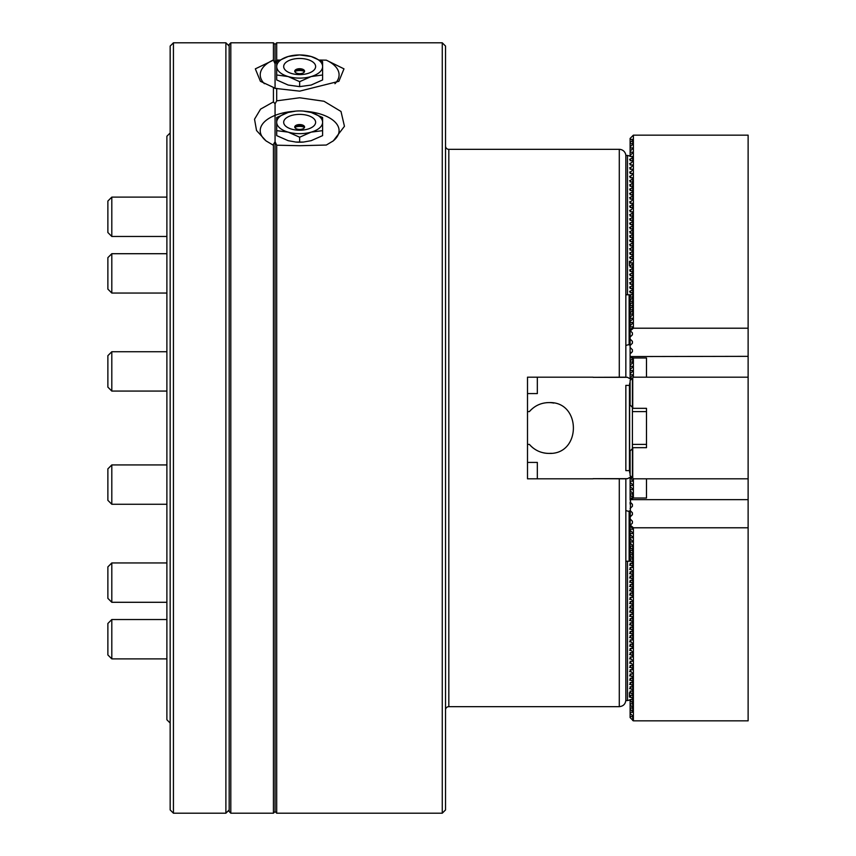 <?xml version="1.0" encoding="UTF-8"?>
<svg xmlns="http://www.w3.org/2000/svg" width="856" height="856" viewBox="0 0 856 856"><rect width="100%" height="100%" fill="white"/><g stroke="black" fill="none" stroke-linecap="round" stroke-linejoin="round"><path stroke-width="1.28" d="M332.695 141.304A39.43 19.527 0 0 0 306.106 111.387M276.702 42.8L275.065 44.437L273.428 42.8L273.428 60.166L255.334 68.855L260.417 81.309L273.428 87.398L273.428 101.896L260.577 109.119L254.532 119.209L256.543 130.529L265.991 140.866L273 145.039L275.065 141.764L276.702 145.199L299.654 145.713L326.318 145.039L333.316 140.866L344.454 126.303L340.998 111.473L323.985 101.254L299.654 97.766L276.702 100.837L275.065 103.822L275.065 811.563L276.702 813.2L442.263 813.2L442.263 42.8L276.702 42.8L276.702 60.102L275.065 63.772L275.065 88.371L299.654 91.153L338.89 81.309L343.984 68.855L326.318 60.166A39.43 19.902 180 0 1 334.942 83.706M293.201 111.387A39.43 19.527 0 0 0 275.065 115.378L275.065 103.822L273.428 101.896M279.548 60.048L276.702 60.102M276.702 145.199L276.702 813.2M326.318 60.166L319.759 60.048M276.702 88.329L276.702 100.837M442.263 42.8L445.537 46.074L445.537 809.926L442.263 813.2M625.843 171.093L625.843 155.899A6.559 6.559 0 0 0 619.284 149.34L448.822 149.34A3.274 3.274 0 0 1 445.537 146.066M448.822 149.34L448.822 706.66A3.274 3.274 0 0 0 445.537 709.934M448.822 706.66L619.284 706.66C623.275 706.264 625.458 704.081 625.843 700.101L625.843 478.814L593.058 478.686L627.48 478.686L631.289 476.717M537.333 478.814L527.499 478.814L527.499 462.422L537.333 462.422L537.333 478.814L593.058 478.814M527.499 462.422L527.499 377.186L537.333 377.186L537.333 393.578L527.499 393.578M631.14 379.433L627.48 377.314L593.058 377.314L625.843 377.186L625.843 314.901M625.843 291.95L625.843 295.224M625.843 155.899L625.843 377.186L619.284 377.186L619.284 149.34M273.428 87.398L275.065 88.371L275.065 63.772L273.428 60.166M625.843 614.865L625.843 634.531M624.206 478.686L625.843 478.686M275.065 44.437L275.065 63.772L275.065 44.437M266.623 141.315A39.43 19.527 0 0 1 275.065 115.378L275.065 811.563L273.428 813.2L230.81 813.2L230.81 42.8L273.428 42.8M273.428 145.06L273.428 813.2M230.81 42.8L229.173 44.437L229.173 811.563L230.81 813.2M264.376 83.706A39.43 19.902 180 0 1 273 60.166M527.499 444.392L529.393 444.392C534.54 450.245 541.013 453.252 548.803 453.402C581.598 454.975 581.566 401.015 548.803 402.598C541.024 402.737 534.551 405.744 529.393 411.608L527.499 411.608M553.757 403.08A25.402 25.402 0 0 0 546.042 402.748M531.298 409.585A25.402 25.402 0 0 0 529.393 411.608M543.325 452.803A25.402 25.402 0 0 0 551.296 453.284M632.413 378.159L632.413 448.651L633.387 447.667L646.494 447.667L646.494 408.333L633.387 408.333L630.112 405.049L630.112 380.46L633.387 377.186L748.123 377.186L748.123 478.814L633.387 478.814L630.112 475.54L630.112 450.952L632.413 448.651L632.413 477.841M593.058 377.186L537.333 377.186M630.112 381.862L629.449 385.382L625.843 385.382L625.843 470.618L629.449 470.618L630.112 474.138M631.289 379.283L630.701 379.871M629.449 385.382L629.449 470.618M529.393 444.392A25.402 25.402 0 0 0 533.384 448.191M632.734 377.838L632.734 407.681M632.734 448.319L632.734 478.162M294.742 71.198A4.922 2.482 180 0 1 299.654 68.715A4.922 2.482 180 0 1 304.575 71.198A4.922 2.482 180 0 1 299.654 73.68A4.922 2.482 180 0 1 294.742 71.198M299.654 74.6A15.975 8.068 180 0 1 287.99 72.043A15.975 8.068 180 0 1 284.995 63.323A15.975 8.068 180 0 1 299.654 58.465A15.975 8.068 180 0 1 314.312 63.323A15.975 8.068 180 0 1 311.317 72.043A15.975 8.068 180 0 1 299.654 74.6M294.806 71.626A4.922 2.482 180 0 1 296.24 70.278A4.922 2.482 180 0 1 299.654 69.582A4.922 2.482 180 0 1 303.067 70.278A4.922 2.482 180 0 1 304.501 71.626M294.849 71.519A6.752 3.413 180 0 1 299.654 70.513A6.752 3.413 180 0 1 304.458 71.519M276.702 61.621L288.183 56.507L299.654 54.934L311.124 56.507L322.605 61.621L322.605 74.986L311.124 76.569L299.654 81.673L288.183 76.569L276.702 74.986L276.702 61.621M276.702 74.986L276.702 79.94L288.183 85.054L299.654 86.627L311.124 85.054L322.605 79.94L322.605 74.986M299.654 86.627L299.654 81.673M276.702 66.533A22.951 11.577 180 0 1 288.183 56.507A22.951 11.577 -0 0 1 311.124 56.507A22.951 11.577 -0 0 1 322.605 66.533A22.951 11.577 -0 0 1 311.124 76.569A22.951 11.577 -0 0 1 288.183 76.569A22.951 11.577 -0 0 1 276.702 66.533M630.112 477.167L632.413 480.216L632.413 481.19L630.112 481.19L630.112 477.916M630.551 502.483L630.444 499.54M630.112 481.19L630.112 482.174L632.413 484.475L632.413 485.448L630.112 485.448L630.112 482.174M630.112 700.058L632.413 702.84L632.413 703.814L630.112 703.814L630.112 704.798L632.413 707.099L632.413 708.072L630.112 708.072L630.112 709.057L632.413 711.357L632.413 712.331L630.112 712.331L630.112 713.316L632.413 715.616L632.413 716.59L630.112 716.59L630.112 717.574L633.387 720.848L633.387 527.788L630.112 524.953L630.444 503.799M630.112 485.448L630.112 486.433L632.413 488.733L632.413 489.707L630.112 489.707L630.112 490.691L632.413 492.992L632.413 493.966L630.112 493.966L630.112 494.95L632.413 497.25L632.413 498.224L630.112 498.224L630.112 499.209M630.112 489.707L630.112 486.433M630.112 524.953L630.112 525.937L632.413 528.238L632.413 529.211L630.112 529.211L630.112 530.196L632.413 532.496L632.413 533.47L630.112 533.47L630.112 534.454L632.413 536.755L632.413 537.729L630.112 537.729L630.112 538.713L632.413 541.013L632.413 541.987L630.112 541.987L630.112 542.971L632.413 545.272L632.413 546.246L630.112 546.246L630.112 547.23L632.413 549.531L632.413 550.504L630.112 550.504L630.112 551.489L632.413 553.789L632.413 554.763L630.112 554.763L630.112 555.747L632.413 558.048L632.413 559.022L630.112 559.022L630.112 560.006L632.413 562.306L632.413 563.28L630.112 563.28M630.112 493.966L630.112 490.691M630.112 529.211L630.112 525.937M630.112 498.224L630.112 494.95M630.112 533.47L630.112 530.196M630.112 502.483L630.112 503.467M630.112 537.729L630.112 534.454M630.112 541.987L630.112 538.713M630.112 546.246L630.112 542.971M630.112 550.504L630.112 547.23M630.112 554.763L630.112 551.489M630.112 559.022L630.112 555.747M630.112 564.232L632.413 566.565L632.413 567.539L630.112 567.539M630.112 568.491L632.413 570.824L632.413 571.797L630.112 571.797M630.112 572.75L632.413 575.082L632.413 576.056L630.112 576.056M630.112 577.008L632.413 579.341L632.413 580.315L630.112 580.315M630.112 581.267L632.413 583.599L632.413 584.573L630.112 584.573M630.112 585.525L632.413 587.858L632.413 588.832L630.112 588.832M630.112 589.784L632.413 592.117L632.413 593.09L630.112 593.09M630.112 594.043L632.413 596.375L632.413 597.349L630.112 597.349M630.112 598.301L632.413 600.634L632.413 601.608L630.112 601.608M630.112 602.56L632.413 604.892L632.413 605.866L630.112 605.866M630.112 606.818L632.413 609.151L632.413 610.125L630.112 610.125M630.112 611.077L632.413 613.41L632.413 614.383L630.112 614.383M630.112 615.336L632.413 617.668L632.413 618.642L630.112 618.642M630.112 619.594L632.413 621.927L632.413 622.9L630.112 622.9M630.112 623.853L632.413 626.185L632.413 627.159L630.112 627.159M630.112 628.111L632.413 630.444L632.413 631.418L630.112 631.418M630.112 632.37L632.413 634.703L632.413 635.676L630.112 635.676M630.112 636.629L632.413 638.961L632.413 639.935L630.112 639.935M630.112 640.887L632.413 643.22L632.413 644.193L630.112 644.193M630.112 645.146L632.413 647.478L632.413 648.452L630.112 648.452M630.112 649.404L632.413 651.737L632.413 652.711L630.112 652.711M630.112 653.663L632.413 655.996L632.413 656.969L630.112 656.969M630.112 657.922L632.413 660.254L632.413 661.228L630.112 661.228M630.112 662.18L632.413 664.513L632.413 665.487L630.112 665.487M630.112 666.439L632.413 668.771L632.413 669.745L630.112 669.745M630.112 670.697L632.413 673.03L632.413 674.004L630.112 674.004M630.112 674.956L632.413 677.289L632.413 678.262L630.112 678.262M630.112 679.215L632.413 681.547L632.413 682.521L630.112 682.521M630.112 683.473L632.413 685.806L632.413 686.78L630.112 686.78M630.112 687.732L632.413 690.064L632.413 691.038L630.112 691.038M630.112 691.99L632.413 694.323L632.413 695.297L630.112 695.297M630.112 696.249L632.413 698.582L632.413 699.555L630.112 699.555M630.112 703.814L630.112 700.54M630.112 708.072L630.112 704.798M630.112 712.331L630.112 709.057M630.519 476.931L632.466 477.894M632.413 480.216L632.413 481.19L632.413 480.216M632.413 484.475L632.413 485.448L632.413 484.475M632.413 488.733L632.413 489.707L632.413 488.733M632.413 492.992L632.413 493.966L632.413 492.992M632.413 497.25L632.413 498.224L632.413 497.25M633.387 478.814L633.387 498.021L630.112 499.883M646.494 498.021L646.494 478.814L646.494 498.021L633.387 498.021M630.112 504.141L631.161 503.082M630.112 716.59L630.112 713.316M632.413 528.238L632.413 529.211L632.413 528.238M632.413 532.496L632.413 533.47L632.413 532.496M632.413 536.755L632.413 537.729L632.413 536.755M632.413 541.013L632.413 541.987L632.413 541.013M632.413 545.272L632.413 546.246L632.413 545.272M632.413 549.531L632.413 550.504L632.413 549.531M632.413 553.789L632.413 554.763L632.413 553.789M632.413 558.048L632.413 559.022L632.413 558.048M632.413 570.824L632.413 571.797L632.413 570.824M632.413 592.117L632.413 593.09L632.413 592.117M632.413 613.41L632.413 614.383L632.413 613.41M632.413 634.703L632.413 635.676L632.413 634.703M632.413 655.996L632.413 656.969L632.413 655.996M632.413 677.289L632.413 678.262L632.413 677.289M632.413 698.582L632.413 699.555L632.413 698.582M632.413 702.84L632.413 703.814L632.413 702.84M632.413 707.099L632.413 708.072L632.413 707.099M632.413 711.357L632.413 712.331L632.413 711.357M632.413 715.616L632.413 716.59L632.413 715.616M633.387 527.788L748.123 527.788L748.123 720.848L633.387 720.848M748.123 527.788L748.123 478.814M630.112 500.097L630.54 499.444M630.54 499.658L748.123 499.658M632.734 720.527L632.734 716.269M630.572 524.953L632.413 523.134L632.413 521.197L630.112 518.918M632.413 523.134L632.413 521.197L632.413 523.134M630.112 516.971L632.413 514.691L632.413 512.765L630.112 510.486M632.413 514.691L632.413 512.765L632.413 514.691M630.112 508.528L632.413 506.249L632.413 504.323L630.112 502.044M632.413 506.249L632.413 504.323L632.413 506.249M630.112 378.834L630.112 295.994L632.413 293.694L632.413 292.72L632.413 293.694L632.413 292.72L630.112 292.72M630.112 291.768L632.413 289.435L632.413 288.461L632.413 289.435L632.413 288.461L630.112 288.461M630.112 287.509L632.413 285.176L632.413 284.203L632.413 285.176L632.413 284.203L630.112 284.203M630.112 283.25L632.413 280.918L632.413 279.944L632.413 280.918L632.413 279.944L630.112 279.944M630.112 278.992L632.413 276.659L632.413 275.685L632.413 276.659L632.413 275.685L630.112 275.685M630.112 274.733L632.413 272.401L632.413 271.427L632.413 272.401L632.413 271.427L630.112 271.427M630.112 270.475L632.413 268.142L632.413 267.168L632.413 268.142L632.413 267.168L630.112 267.168M630.112 266.216L632.413 263.883L632.413 262.91L632.413 263.883L632.413 262.91L630.112 262.91M630.112 261.957L632.413 259.625L632.413 258.651L632.413 259.625L632.413 258.651L630.112 258.651M630.112 257.699L632.413 255.366L632.413 254.393L632.413 255.366L632.413 254.393L630.112 254.393M630.112 253.44L632.413 251.108L632.413 250.134L632.413 251.108L632.413 250.134L630.112 250.134M630.112 249.182L632.413 246.849L632.413 245.875L632.413 246.849L632.413 245.875L630.112 245.875M630.112 244.923L632.413 242.59L632.413 241.617L632.413 242.59L632.413 241.617L630.112 241.617M630.112 240.664L632.413 238.332L632.413 237.358L632.413 238.332L632.413 237.358L630.112 237.358M630.112 236.406L632.413 234.073L632.413 233.1L632.413 234.073L632.413 233.1L630.112 233.1M630.112 232.147L632.413 229.815L632.413 228.841L632.413 229.815L632.413 228.841L630.112 228.841M630.112 227.889L632.413 225.556L632.413 224.582L632.413 225.556L632.413 224.582L630.112 224.582M630.112 223.63L632.413 221.297L632.413 220.324L632.413 221.297L632.413 220.324L630.112 220.324M630.112 219.371L632.413 217.039L632.413 216.065L632.413 217.039L632.413 216.065L630.112 216.065M630.112 215.113L632.413 212.78L632.413 211.806L632.413 212.78L632.413 211.806L630.112 211.806M630.112 210.854L632.413 208.522L632.413 207.548L632.413 208.522L632.413 207.548L630.112 207.548M630.112 206.596L632.413 204.263L632.413 203.289L632.413 204.263L632.413 203.289L630.112 203.289M630.112 202.337L632.413 200.004L632.413 199.031L632.413 200.004L632.413 199.031L630.112 199.031M630.112 198.078L632.413 195.746L632.413 194.772L632.413 195.746L632.413 194.772L630.112 194.772M630.112 193.82L632.413 191.487L632.413 190.514L632.413 191.487L632.413 190.514L630.112 190.514M630.112 189.561L632.413 187.229L632.413 186.255L632.413 187.229L632.413 186.255L630.112 186.255M630.112 185.303L632.413 182.97L632.413 181.996L632.413 182.97L632.413 181.996L630.112 181.996M630.112 181.044L632.413 178.711L632.413 177.738L632.413 178.711L632.413 177.738L630.112 177.738M630.112 176.785L632.413 174.453L632.413 173.479L632.413 174.453L632.413 173.479L630.112 173.479M630.112 172.527L632.413 170.194L632.413 169.221L632.413 170.194L632.413 169.221L630.112 169.221M630.112 168.268L632.413 165.936L632.413 164.962L632.413 165.936L632.413 164.962L630.112 164.962M630.112 164.01L632.413 161.677L632.413 160.703L632.413 161.677L632.413 160.703L630.112 160.703M630.112 159.751L632.413 157.418L632.413 156.445L632.413 157.418L632.413 156.445L630.112 156.445M630.112 155.942L630.112 138.426L633.387 135.152L633.387 328.212L748.123 328.212L748.123 135.152L633.387 135.152M630.112 331.047L633.387 328.212M630.112 139.41L632.413 139.41L632.413 140.384L630.112 142.685M632.413 139.41L632.413 140.384L632.413 139.41M630.112 143.669L632.413 143.669L632.413 144.643L630.112 146.943M632.413 143.669L632.413 144.643L632.413 143.669M630.112 147.928L632.413 147.928L632.413 148.901L630.112 151.202M632.413 147.928L632.413 148.901L632.413 147.928M630.112 152.186L632.413 152.186L632.413 153.16L630.112 155.46M632.413 152.186L632.413 153.16L632.413 152.186M630.112 296.979L632.413 296.979L632.413 297.952L630.112 300.253M632.413 296.979L632.413 297.952L632.413 296.979M630.112 301.237L632.413 301.237L632.413 302.211L630.112 304.511M632.413 301.237L632.413 302.211L632.413 301.237M630.112 305.496L632.413 305.496L632.413 306.469L630.112 308.77M632.413 305.496L632.413 306.469L632.413 305.496M630.112 309.754L632.413 309.754L632.413 310.728L630.112 313.029M632.413 309.754L632.413 310.728L632.413 309.754M630.112 314.013L632.413 314.013L632.413 314.987L630.112 317.287M632.413 314.013L632.413 314.987L632.413 314.013M630.112 318.272L632.413 318.272L632.413 319.245L630.112 321.546M632.413 318.272L632.413 319.245L632.413 318.272M630.112 322.53L632.413 322.53L632.413 323.504L630.112 325.804M632.413 322.53L632.413 323.504L632.413 322.53M630.112 326.789L632.413 326.789L632.413 327.762L630.112 330.063M632.413 326.789L632.413 327.762L632.413 326.789M630.112 356.117L633.387 357.979L646.494 357.979L646.494 377.186L646.494 357.979M631.161 352.918L630.112 351.859M633.387 377.186L633.387 357.979M630.519 379.069L632.466 378.106M630.112 357.776L632.413 357.776L632.413 358.75L630.112 361.05M632.413 357.776L632.413 358.75L632.413 357.776M630.112 362.035L632.413 362.035L632.413 363.008L630.112 365.309M632.413 362.035L632.413 363.008L632.413 362.035M630.112 366.293L632.413 366.293L632.413 367.267L630.112 369.567M632.413 366.293L632.413 367.267L632.413 366.293M630.112 370.552L632.413 370.552L632.413 371.525L630.112 373.826M632.413 370.552L632.413 371.525L632.413 370.552M630.112 374.81L632.413 374.81L632.413 375.784L630.112 378.085M632.413 374.81L632.413 375.784L632.413 374.81M748.123 377.186L748.123 328.212M630.54 356.556L748.123 356.342M630.112 337.082L632.413 334.803L632.413 332.866L630.572 331.047M632.413 334.803L632.413 332.866L632.413 334.803M630.112 345.514L632.413 343.235L632.413 341.309L630.112 339.03M632.413 343.235L632.413 341.309L632.413 343.235M630.112 353.956L632.413 351.677L632.413 349.751L630.112 347.472M632.413 351.677L632.413 349.751L632.413 351.677M625.843 510.54L630.112 511.792M631.321 561.215L625.843 561.226M631.321 699.555L627.48 700.572L627.48 561.226M631.321 697.49L629.62 697.137L631.321 695.297M631.321 693.232L629.62 692.879L631.321 691.038M631.321 688.973L629.62 688.62L631.321 686.78M631.321 684.714L629.62 684.361L631.321 682.521M631.321 680.456L629.62 680.103L631.321 678.262M631.321 676.197L629.62 675.844L631.321 674.004M631.321 671.939L629.62 671.586L631.321 669.745M631.321 667.68L629.62 667.327L631.321 665.487M631.321 663.421L629.62 663.068L631.321 661.228M631.321 659.163L629.62 658.81L631.321 656.969M631.321 654.904L629.62 654.551L631.321 652.711M631.321 650.646L629.62 650.293L631.321 648.452M631.321 646.387L629.62 646.034L631.321 644.193M631.321 642.128L629.62 641.775L631.321 639.935M631.321 637.87L629.62 637.517L631.321 635.676M631.321 633.611L629.62 633.258L631.321 631.418M631.321 629.353L629.62 629L631.321 627.159M631.321 625.094L629.62 624.741L631.321 622.9M631.321 620.835L629.62 620.482L631.321 618.642M631.321 616.577L629.62 616.224L631.321 614.383M631.321 612.318L629.62 611.965L631.321 610.125M631.321 608.06L629.62 607.707L631.321 605.866M631.321 603.801L629.62 603.448L631.321 601.608M631.321 599.542L629.62 599.189L631.321 597.349M631.321 595.284L629.62 594.931L631.321 593.09M631.321 591.025L629.62 590.672L631.321 588.832M631.321 586.767L629.62 586.413L631.321 584.573M631.321 582.508L629.62 582.155L631.321 580.315M631.321 578.249L629.62 577.896L631.321 576.056M631.321 573.991L629.62 573.638L631.321 571.797M631.321 569.732L629.62 569.379L631.321 567.539M631.321 565.474L629.62 565.12L631.321 563.28M627.48 700.572L625.832 700.572M629.128 560.755L629.128 511.021M625.843 294.774L631.321 294.785M625.832 155.428L627.48 155.428L627.48 294.774M631.321 292.72L629.62 291.372L631.321 290.526M631.321 288.461L629.62 287.113L631.321 286.268M631.321 284.203L629.62 282.855L631.321 282.009M631.321 279.944L629.62 278.596L631.321 277.751M631.321 275.685L629.62 274.337L631.321 273.492M631.321 271.427L629.62 270.079L631.321 269.233M631.321 267.168L629.62 265.82L631.321 264.975M631.321 262.91L629.62 261.562L631.321 260.716M631.321 258.651L629.62 257.303L631.321 256.458M631.321 254.393L629.62 253.044L631.321 252.199M631.321 250.134L629.62 248.786L631.321 247.94M631.321 245.875L629.62 244.527L631.321 243.682M631.321 241.617L629.62 240.269L631.321 239.423M631.321 237.358L629.62 236.01L631.321 235.165M631.321 233.1L629.62 231.751L631.321 230.906M631.321 228.841L629.62 227.493L631.321 226.647M631.321 224.582L629.62 223.234L631.321 222.389M631.321 220.324L629.62 218.976L631.321 218.13M631.321 216.065L629.62 214.717L631.321 213.872M631.321 211.806L629.62 210.458L631.321 209.613M631.321 207.548L629.62 206.2L631.321 205.354M631.321 203.289L629.62 201.941L631.321 201.096M631.321 199.031L629.62 197.683L631.321 196.837M631.321 194.772L629.62 193.424L631.321 192.579M631.321 190.514L629.62 189.165L631.321 188.32M631.321 186.255L629.62 184.907L631.321 184.061M631.321 181.996L629.62 180.648L631.321 179.803M631.321 177.738L629.62 176.389L631.321 175.544M631.321 173.479L629.62 172.131L631.321 171.286M631.321 169.221L629.62 167.872L631.321 167.027M631.321 164.962L629.62 163.614L631.321 162.768M631.321 160.703L629.62 159.355L631.321 158.51M631.321 156.445L627.48 155.428M630.112 344.208L625.843 345.46M629.128 344.979L629.128 295.245M170.162 132.958L166.888 136.232L166.888 719.768L170.162 723.042M173.436 42.8L170.162 46.074L170.162 809.926L173.436 813.2L225.888 813.2L225.888 42.8L173.436 42.8L173.436 813.2M229.173 46.074L225.888 42.8M229.173 809.926L225.888 813.2M304.575 126.998A4.922 2.44 180 0 1 299.654 129.427A4.922 2.44 180 0 1 294.742 126.998A4.922 2.44 180 0 1 299.654 124.559A4.922 2.44 180 0 1 304.575 126.998M299.654 114.383A15.975 7.918 180 0 1 314.238 119.07A15.975 7.918 180 0 1 311.563 127.576A15.975 7.918 180 0 1 299.654 130.219A15.975 7.918 180 0 1 287.744 127.576A15.975 7.918 180 0 1 285.069 119.07A15.975 7.918 180 0 1 299.654 114.383M294.817 127.426A4.922 2.44 180 0 1 296.155 126.153A4.922 2.44 180 0 1 299.654 125.425A4.922 2.44 180 0 1 303.152 126.153A4.922 2.44 180 0 1 304.49 127.426M294.828 127.394A6.752 3.349 180 0 1 299.654 126.388A6.752 3.349 180 0 1 304.479 127.394M276.702 130.647L276.702 135.623L288.183 140.684L295.791 142.053L303.516 142.053L311.124 140.684L322.605 135.623L322.605 130.647L311.124 132.145L299.654 137.206L288.183 132.145L276.702 130.647L276.702 117.518L288.183 112.457L295.919 111.087M299.654 142.192L299.654 137.206M303.259 111.077A22.951 11.363 -0 0 0 296.048 111.077A22.951 11.363 -0 0 0 288.183 112.457A22.951 11.363 -0 0 0 276.702 122.301A22.951 11.363 -0 0 0 288.183 132.145A22.951 11.363 -0 0 0 311.124 132.145A22.951 11.363 180 0 0 322.605 122.301A22.951 11.363 -0 0 0 311.124 112.457A22.951 11.363 -0 0 0 303.259 111.077L311.124 112.457L322.605 117.518L322.605 130.647M303.388 142.064A22.951 11.363 180 0 1 303.259 142.075A22.951 11.363 180 0 1 296.048 142.075A22.951 11.363 180 0 1 295.919 142.064M111.804 391.074L107.877 387.137L107.877 355.668L111.804 351.741L111.804 391.074L166.888 391.074M111.804 351.741L166.888 351.741M111.804 504.259L107.877 500.332L107.877 468.863L111.804 464.926L111.804 504.259L166.888 504.259M111.804 464.926L166.888 464.926M111.804 602.292L107.877 598.355L107.877 566.886L111.804 562.948L111.804 602.292L166.888 602.292M111.804 236.459L107.877 232.522L107.877 201.053L111.804 197.115L111.804 236.459L166.888 236.459M111.804 658.885L107.877 654.947L107.877 623.478L111.804 619.541L111.804 658.885L166.888 658.885M111.804 293.052L107.877 289.114L107.877 257.645L111.804 253.708L111.804 293.052L166.888 293.052M619.284 478.814L619.284 706.66M629.62 383.584L629.62 472.416M632.402 411.608L646.494 411.608M632.402 444.392L646.494 444.392M632.734 712.01L632.734 675.791M632.734 669.424L632.734 665.166M632.734 656.648L632.734 652.39M632.734 614.052L632.734 601.276M632.734 648.131L632.734 643.873M632.734 639.614L632.734 633.205M632.734 635.355L632.734 616.17M632.734 582.101L632.734 594.877M632.734 584.241L632.734 577.843M632.734 567.207L632.734 552.291M632.734 579.983L632.734 573.584M632.734 545.914L632.734 554.431M632.734 575.724L632.734 571.466M632.734 562.948L632.734 560.808M632.734 497.903L632.734 493.645M632.734 143.99L632.734 139.731M632.734 161.024L632.734 156.766M632.734 199.352L632.734 178.059M632.734 239.83L632.734 212.128M632.734 248.347L632.734 237.69M632.734 207.869L632.734 203.61M632.734 252.606L632.734 246.207M632.734 286.674L632.734 263.241M632.734 258.983L632.734 250.466M632.734 269.64L632.734 267.5M632.734 314.345L632.734 284.534M632.734 290.933L632.734 288.793M632.734 362.356L632.734 358.097M629.449 696.934L629.449 692.675M629.449 265.531L629.449 261.273M111.804 562.948L166.888 562.948M111.804 197.115L166.888 197.115M111.804 619.541L166.888 619.541M111.804 253.708L166.888 253.708"/></g></svg>

